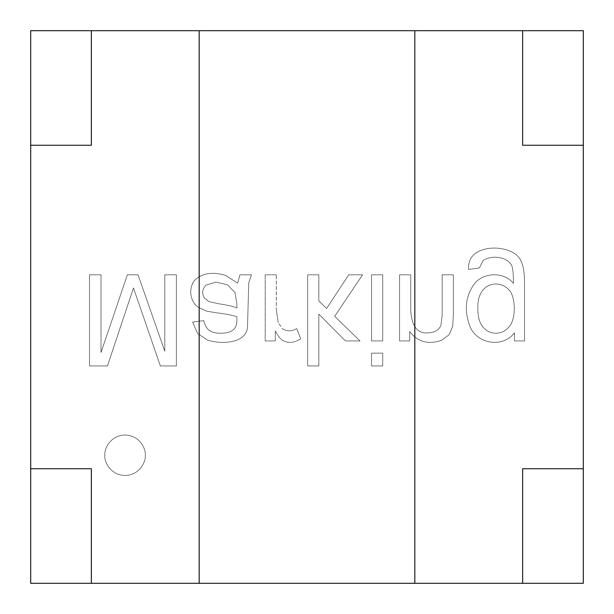 <?xml version="1.0" encoding="UTF-8"?>
<svg xmlns="http://www.w3.org/2000/svg" width="614" height="614" viewBox="0 0 614 614"><rect width="100%" height="100%" fill="white"/><g stroke="black" fill="none" stroke-linecap="round" stroke-linejoin="round"><path stroke-width="0.46" stroke-dasharray="3.07 2.3" d="M30.7 583.3L30.7 30.7L583.3 30.7L583.3 583.3L30.7 583.3L583.3 583.3L583.3 30.7L30.7 30.7L30.7 583.3M524.51 340.947L524.51 283.791C524.525 273.537 523.473 266.261 521.355 261.948C517.042 248.018 488.851 243.52 475.489 253.336C470.608 256.882 468.267 262.247 468.451 269.416L479.373 267.957L483.195 260.436C493.833 253.62 511.946 258.187 512.56 269.047C513.135 271.311 513.419 276.077 513.411 283.369C502.651 270.313 481.499 273.261 473.793 284.643C465.45 296.785 464.092 310.477 469.725 325.719C475.743 343.18 502.091 349.12 514.44 332.819L514.44 340.947L524.51 340.947L524.51 283.791L524.51 340.947L514.44 340.947L514.44 332.819C502.091 349.12 475.743 343.18 469.725 325.719C464.092 310.477 465.45 296.785 473.793 284.643C481.499 273.261 502.651 270.313 513.411 283.369C513.419 276.077 513.135 271.311 512.56 269.047C511.946 258.187 493.833 253.62 483.195 260.436L479.373 267.957L468.451 269.416C468.267 262.247 470.608 256.882 475.489 253.336C488.851 243.52 517.042 248.018 521.355 261.948C523.473 266.261 524.525 273.537 524.51 283.791C524.525 273.537 523.473 266.261 521.355 261.948C517.042 248.018 488.851 243.52 475.489 253.336C470.608 256.882 468.267 262.247 468.451 269.416L479.373 267.957L483.195 260.436C493.833 253.62 511.946 258.187 512.56 269.047C513.135 271.311 513.419 276.077 513.411 283.369C502.651 270.313 481.499 273.261 473.793 284.643C465.45 296.785 464.092 310.477 469.725 325.719C475.743 343.18 502.091 349.12 514.44 332.819L514.44 340.947L524.51 340.947L514.44 340.947L514.44 332.819C502.091 349.12 475.743 343.18 469.725 325.719C464.092 310.477 465.45 296.785 473.793 284.643C481.499 273.261 502.651 270.313 513.411 283.369C513.419 276.077 513.135 271.311 512.56 269.047C511.946 258.187 493.833 253.62 483.195 260.436L479.373 267.957L468.451 269.416C468.267 262.247 470.608 256.882 475.489 253.336C488.851 243.52 517.042 248.018 521.355 261.948C523.473 266.261 524.525 273.537 524.51 283.791L524.51 340.947M382.722 274.811L371.554 274.811L371.554 340.947L382.722 340.947L382.722 274.811L371.554 274.811L382.722 274.811L382.722 340.947L371.554 340.947L371.554 274.811L371.554 340.947L382.722 340.947L382.722 274.811L382.722 340.947L371.554 340.947L371.554 274.811L382.722 274.811M318.835 274.811L307.668 274.811L307.668 365.944L318.835 365.944L318.835 314.13L345.467 340.947L360.027 340.947L334.668 316.31L362.575 274.811L348.744 274.811L326.594 308.489L318.835 300.96L318.835 274.811L307.668 274.811L318.835 274.811L318.835 300.96L326.594 308.489L348.744 274.811L362.575 274.811L334.668 316.31L360.027 340.947L345.467 340.947L318.835 314.13L318.835 365.944L307.668 365.944L307.668 274.811L307.668 365.944L318.835 365.944L318.835 314.13L345.467 340.947L360.027 340.947L334.668 316.31L362.575 274.811L348.744 274.811L326.594 308.489L318.835 300.96L318.835 274.811L318.835 300.96L326.594 308.489L348.744 274.811L362.575 274.811L334.668 316.31L360.027 340.947L345.467 340.947L318.835 314.13L318.835 365.944L307.668 365.944L307.668 274.811L318.835 274.811M239.959 274.811L237.587 283.123L225.76 275.479C213.726 271.764 204.001 272.816 196.572 278.633C187.876 285.333 189.212 301.896 198.759 307.514L206.826 311.214L216.842 312.856C225.914 313.938 232.583 315.235 236.866 316.74C237.15 325.796 236.068 326.241 233.765 329.419C230.91 331.951 226.643 333.225 220.963 333.241C215.752 333.248 211.868 332.32 209.32 330.447C206.795 328.605 204.93 325.328 203.733 320.623L192.635 322.074L197.547 333.425L207.432 340.095C217.77 343.08 227.38 343.18 236.252 340.402C242.868 337.946 246.605 333.763 247.48 327.838L248.754 282.701L251.487 274.811L239.959 274.811L237.587 283.123L239.959 274.811L251.487 274.811L248.754 282.701L247.48 327.838C246.605 333.763 242.868 337.946 236.252 340.402C227.38 343.18 217.77 343.08 207.432 340.095L197.547 333.425L192.635 322.074L203.733 320.623C204.93 325.328 206.795 328.605 209.32 330.447C211.868 332.32 215.752 333.248 220.963 333.241C226.643 333.225 230.91 331.951 233.765 329.419C236.068 326.241 237.15 325.796 236.866 316.74C232.583 315.235 225.914 313.938 216.842 312.856L206.826 311.214L198.759 307.514C189.212 301.896 187.876 285.333 196.572 278.633C204.001 272.816 213.726 271.764 225.76 275.479L237.587 283.123L225.76 275.479C213.726 271.764 204.001 272.816 196.572 278.633C187.876 285.333 189.212 301.896 198.759 307.514L206.826 311.214L216.842 312.856C225.914 313.938 232.583 315.235 236.866 316.74C237.15 325.796 236.068 326.241 233.765 329.419C230.91 331.951 226.643 333.225 220.963 333.241C215.752 333.248 211.868 332.32 209.32 330.447C206.795 328.605 204.93 325.328 203.733 320.623L192.635 322.074L197.547 333.425L207.432 340.095C217.77 343.08 227.38 343.18 236.252 340.402C242.868 337.946 246.605 333.763 247.48 327.838L248.754 282.701L251.487 274.811L239.959 274.811L251.487 274.811L248.754 282.701L247.48 327.838C246.605 333.763 242.868 337.946 236.252 340.402C227.38 343.18 217.77 343.08 207.432 340.095L197.547 333.425L192.635 322.074L203.733 320.623C204.93 325.328 206.795 328.605 209.32 330.447C211.868 332.32 215.752 333.248 220.963 333.241C226.643 333.225 230.91 331.951 233.765 329.419C236.068 326.241 237.15 325.796 236.866 316.74C232.583 315.235 225.914 313.938 216.842 312.856L206.826 311.214L198.759 307.514C189.212 301.896 187.876 285.333 196.572 278.633C204.001 272.816 213.726 271.764 225.76 275.479L237.587 283.123L239.959 274.811M276.3 274.811L265.194 274.811L265.194 340.947L275.272 340.947L275.272 330.938C277.804 335.62 280.13 338.69 282.248 340.156C287.958 343.502 294.106 343.057 300.691 338.821L296.808 328.567C291.481 331.621 286.646 331.637 282.31 328.628C286.646 331.637 291.481 331.621 296.808 328.567L300.691 338.821C294.106 343.057 287.958 343.502 282.248 340.156C280.13 338.69 277.804 335.62 275.272 330.938L275.272 340.947L265.194 340.947L265.194 274.811L276.3 274.811L265.194 274.811L265.194 340.947L275.272 340.947L275.272 330.938C277.804 335.62 280.13 338.69 282.248 340.156C287.958 343.502 294.106 343.057 300.691 338.821L296.808 328.567C291.481 331.621 286.646 331.637 282.31 328.628L278.18 322.503L276.3 309.395L276.3 274.811L276.3 309.395L278.18 322.503L282.31 328.628C286.646 331.637 291.481 331.621 296.808 328.567L300.691 338.821C294.106 343.057 287.958 343.502 282.248 340.156C280.13 338.69 277.804 335.62 275.272 330.938L275.272 340.947L265.194 340.947L265.194 274.811L276.3 274.811L276.3 309.395L276.3 274.811M382.722 353.142L371.554 353.142L371.554 365.944L382.722 365.944L382.722 353.142L371.554 353.142L382.722 353.142L382.722 365.944L371.554 365.944L371.554 353.142L371.554 365.944L382.722 365.944L382.722 353.142L382.722 365.944L371.554 365.944L371.554 353.142L382.722 353.142M410.751 274.811L399.584 274.811L399.584 340.947L409.661 340.947L409.661 331.545C417.635 341.96 428.311 344.876 441.696 340.279L449.218 334.638L452.679 326.326L453.339 315.466L453.339 274.811L442.18 274.811L442.18 315.097L440.906 325.351C438.872 330.063 434.689 332.55 428.349 332.819C417.704 333.97 411.841 326.686 410.751 310.976L410.751 274.811L399.584 274.811L410.751 274.811L410.751 310.976C411.841 326.686 417.704 333.97 428.349 332.819C434.689 332.55 438.872 330.063 440.906 325.351L442.18 315.097L442.18 274.811L453.339 274.811L453.339 315.466L452.679 326.326L449.218 334.638L441.696 340.279C428.311 344.876 417.635 341.96 409.661 331.545L409.661 340.947L399.584 340.947L399.584 274.811L399.584 340.947L409.661 340.947L409.661 331.545C417.635 341.96 428.311 344.876 441.696 340.279L449.218 334.638L452.679 326.326L453.339 315.466L453.339 274.811L442.18 274.811L442.18 315.097L440.906 325.351C438.872 330.063 434.689 332.55 428.349 332.819C417.704 333.97 411.841 326.686 410.751 310.976L410.751 274.811L410.751 310.976C411.841 326.686 417.704 333.97 428.349 332.819C434.689 332.55 438.872 330.063 440.906 325.351L442.18 315.097L442.18 274.811L453.339 274.811L453.339 315.466L452.679 326.326L449.218 334.638L441.696 340.279C428.311 344.876 417.635 341.96 409.661 331.545L409.661 340.947L399.584 340.947L399.584 274.811L410.751 274.811M104.833 455.258C104.019 461.175 110.083 475.198 125.049 475.474C140.007 475.198 146.078 461.175 145.265 455.258C146.078 449.348 140.007 435.318 125.049 435.042C110.083 435.318 104.019 449.348 104.833 455.258C104.019 461.175 110.083 475.198 125.049 475.474C140.007 475.198 146.078 461.175 145.265 455.258C146.078 449.348 140.007 435.318 125.049 435.042C110.083 435.318 104.019 449.348 104.833 455.258C104.019 449.348 110.083 435.318 125.049 435.042C140.007 435.318 146.078 449.348 145.265 455.258C146.078 461.175 140.007 475.198 125.049 475.474C110.083 475.198 104.019 461.175 104.833 455.258C104.019 449.348 110.083 435.318 125.049 435.042C140.007 435.318 146.078 449.348 145.265 455.258C146.078 461.175 140.007 475.198 125.049 475.474C110.083 475.198 104.019 461.175 104.833 455.258M101.018 274.811L89.49 274.811L89.49 365.944L107.45 365.944L133.476 287.92L160.354 365.944L176.371 365.944L176.371 274.811L164.782 274.811L164.782 351.2L138.027 274.811L127.351 274.811L101.018 352.474L101.018 274.811L89.49 274.811L101.018 274.811L101.018 352.474L127.351 274.811L138.027 274.811L164.782 351.2L164.782 274.811L176.371 274.811L176.371 365.944L160.354 365.944L133.476 287.92L107.45 365.944L89.49 365.944L89.49 274.811L89.49 365.944L107.45 365.944L133.476 287.92L160.354 365.944L176.371 365.944L176.371 274.811L164.782 274.811L164.782 351.2L138.027 274.811L127.351 274.811L101.018 352.474L101.018 274.811L101.018 352.474L127.351 274.811L138.027 274.811L164.782 351.2L164.782 274.811L176.371 274.811L176.371 365.944L160.354 365.944L133.476 287.92L107.45 365.944L89.49 365.944L89.49 274.811L101.018 274.811M30.7 468.735L30.7 145.265L30.7 468.735L91.348 468.735L91.348 583.3L199.174 583.3L91.348 583.3L91.348 468.735L30.7 468.735L30.7 145.265L91.348 145.265L30.7 145.265M522.652 583.3L414.826 583.3L522.652 583.3L522.652 468.735L583.3 468.735L583.3 145.265L583.3 468.735L522.652 468.735L522.652 583.3L414.826 583.3L414.826 30.7L522.652 30.7L414.826 30.7L414.826 583.3M91.348 30.7L199.174 30.7L91.348 30.7L91.348 145.265L91.348 30.7L199.174 30.7L199.174 583.3L199.174 30.7M583.3 145.265L522.652 145.265L522.652 30.7L522.652 145.265L583.3 145.265L583.3 468.735M236.92 307.944L236.866 303.876L235.039 292.648L227.641 284.888L216.051 282.095L206.104 285.065L216.051 282.095L227.641 284.888L235.039 292.648L236.866 303.876L236.92 307.944C232.859 306.302 226.727 304.905 218.538 303.753C226.727 304.905 232.859 306.302 236.92 307.944C232.859 306.302 226.727 304.905 218.538 303.753L208.706 301.512L218.538 303.753C226.727 304.905 232.859 306.302 236.92 307.944M206.104 285.065C202.313 288.703 201.707 292.97 204.278 297.867L208.706 301.512L204.278 297.867C201.707 292.97 202.313 288.703 206.104 285.065C202.313 288.703 201.707 292.97 204.278 297.867L208.706 301.512L218.538 303.753L208.706 301.512L204.278 297.867C201.707 292.97 202.313 288.703 206.104 285.065L216.051 282.095L206.104 285.065M236.866 303.876L235.039 292.648L227.641 284.888L216.051 282.095L227.641 284.888L235.039 292.648L236.866 303.876M278.18 322.503L276.3 309.395L278.18 322.503M477.853 309.034C476.51 282.924 498.829 278.457 508.983 289.923C515.806 296.362 516.259 319.779 508.86 327.055C505.284 331.161 500.932 333.225 495.813 333.241C490.839 333.264 486.595 331.215 483.072 327.116C479.588 323.071 477.846 317.047 477.853 309.034C477.846 317.047 479.588 323.071 483.072 327.116C486.595 331.215 490.839 333.264 495.813 333.241C500.932 333.225 505.284 331.161 508.86 327.055C516.259 319.779 515.806 296.362 508.983 289.923C498.829 278.457 476.51 282.924 477.853 309.034C477.846 317.047 479.588 323.071 483.072 327.116C486.595 331.215 490.839 333.264 495.813 333.241C500.932 333.225 505.284 331.161 508.86 327.055C516.259 319.779 515.806 296.362 508.983 289.923C498.829 278.457 476.51 282.924 477.853 309.034C476.51 282.924 498.829 278.457 508.983 289.923C515.806 296.362 516.259 319.779 508.86 327.055C505.284 331.161 500.932 333.225 495.813 333.241C490.839 333.264 486.595 331.215 483.072 327.116C479.588 323.071 477.846 317.047 477.853 309.034M414.826 30.7L522.652 30.7M199.174 583.3L91.348 583.3"/><path stroke-width="0.92" d="M522.652 145.265L583.3 145.265L583.3 30.7L522.652 30.7L522.652 145.265L522.652 30.7L583.3 30.7L583.3 145.265L522.652 145.265M414.826 583.3L414.826 30.7L199.174 30.7L199.174 583.3L414.826 583.3L199.174 583.3L199.174 30.7L414.826 30.7L414.826 583.3L583.3 583.3L522.652 583.3L522.652 468.735L522.652 583.3M30.7 145.265L30.7 30.7L91.348 30.7L30.7 30.7L30.7 145.265L91.348 145.265L91.348 30.7L91.348 145.265L30.7 145.265L30.7 583.3L30.7 468.735L91.348 468.735L30.7 468.735M91.348 583.3L30.7 583.3L91.348 583.3L91.348 468.735L91.348 583.3L199.174 583.3M583.3 468.735L522.652 468.735L583.3 468.735L583.3 583.3L583.3 145.265M522.652 30.7L414.826 30.7M199.174 30.7L91.348 30.7"/></g></svg>
